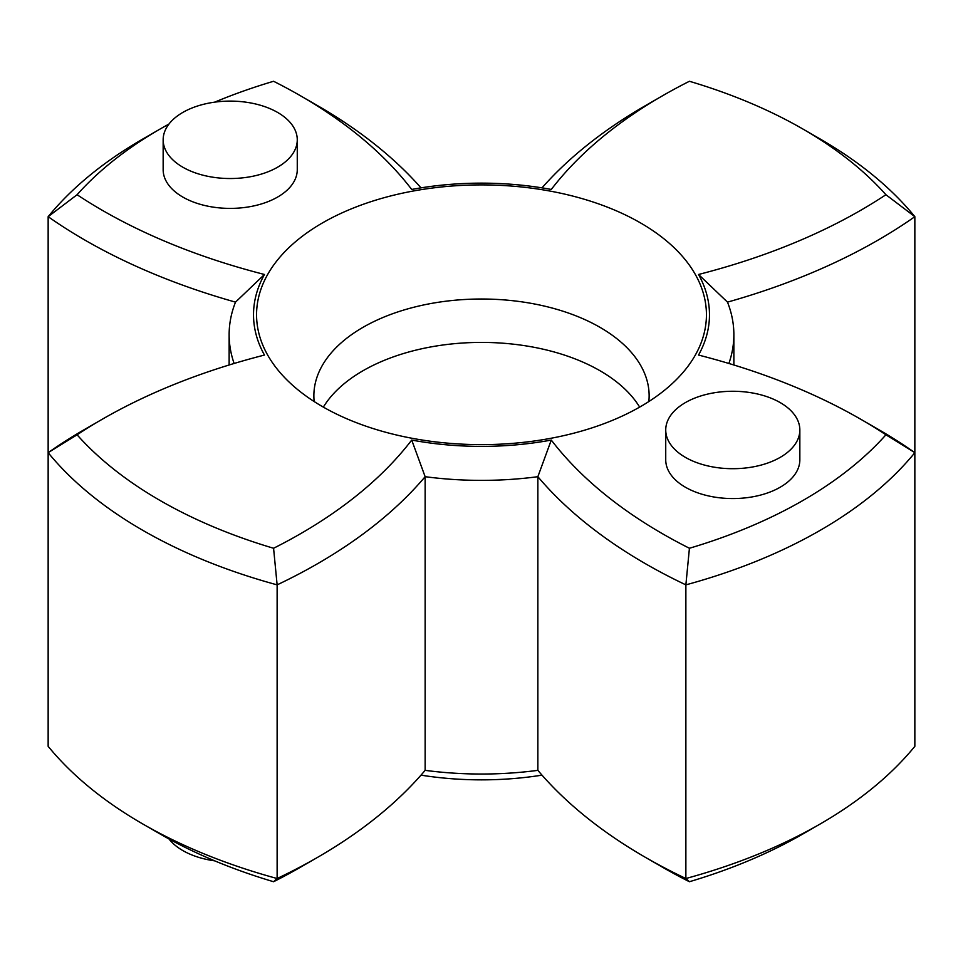 <?xml version="1.0" encoding="UTF-8"?>
<svg xmlns="http://www.w3.org/2000/svg" width="963" height="963" viewBox="0 0 963 963"><rect width="100%" height="100%" fill="white"/><g stroke="black" fill="none" stroke-linecap="round" stroke-linejoin="round"><path stroke-width="1.44" d="M689.424 881.723L685.873 878.521A479.129 276.622 0 0 0 820.295 823.919L803.058 833.874A454.741 262.538 180 0 1 689.424 881.723A536.427 309.701 180 0 1 662.532 867.23L662.532 867.23A536.427 309.701 180 0 1 662.52 867.218L645.294 857.275A560.803 323.785 0 0 0 645.294 857.275A560.803 323.785 0 0 0 685.873 878.521L685.873 584.866A560.803 323.785 180 0 1 645.294 563.62A560.803 323.785 180 0 1 537.86 476.697A252.366 145.702 180 0 1 425.14 476.697A560.803 323.785 180 0 1 277.127 584.866A479.129 276.622 180 0 1 142.705 530.276A479.129 276.622 180 0 1 48.15 452.67L48.15 216.675A479.129 276.622 180 0 1 142.705 139.081L159.942 129.126A454.741 262.538 0 0 0 77.076 194.719A536.427 309.701 0 0 0 264.464 274.479A227.978 131.618 0 0 0 264.464 355.058A536.427 309.701 0 0 0 102.186 419.29A536.427 309.701 0 0 0 77.076 434.807A454.741 262.538 0 0 0 273.576 548.26A536.427 309.701 0 0 0 411.719 440.067A227.978 131.618 0 0 0 551.281 440.067A536.427 309.701 0 0 0 689.424 548.26A454.741 262.538 0 0 0 885.924 434.807A536.427 309.701 0 0 0 860.814 419.29A536.427 309.701 0 0 0 698.536 355.058A227.978 131.618 0 0 0 698.536 274.479A536.427 309.701 0 0 0 885.924 194.719A454.741 262.538 0 0 0 803.058 129.126L820.295 139.069A479.129 276.622 180 0 1 820.295 139.081A479.129 276.622 180 0 1 914.85 216.675A560.803 323.785 180 0 1 727.486 302.129A252.366 145.702 180 0 1 733.866 334.679A252.366 145.702 180 0 1 728.883 363.472M317.718 857.275L300.468 867.23A536.427 309.701 180 0 1 273.576 881.723A454.741 262.538 180 0 1 159.954 833.886L142.705 823.931A479.129 276.622 0 0 0 277.127 878.521A560.803 323.785 0 0 0 317.718 857.275A560.803 323.785 0 0 0 425.14 770.352A252.366 145.702 0 0 0 537.86 770.352A560.803 323.785 0 0 0 645.282 857.275L662.532 867.23M159.954 833.886A454.741 262.538 180 0 1 159.942 833.874L142.705 823.931A479.129 276.622 0 0 0 142.705 823.931A479.129 276.622 0 0 1 48.15 746.325L48.15 452.67A560.803 323.785 180 0 1 84.937 429.245L102.186 419.29M878.063 429.245L860.814 419.29A536.427 309.701 0 0 0 860.814 419.278L878.051 429.233A560.803 323.785 180 0 1 878.063 429.245A560.803 323.785 180 0 1 914.85 452.67L914.85 216.675L885.924 194.719M820.295 139.081L803.058 129.126A454.741 262.538 0 0 0 803.046 129.114A454.741 262.538 0 0 0 689.424 81.277A536.427 309.701 0 0 0 662.532 95.77A536.427 309.701 0 0 0 551.281 189.458A227.978 131.618 0 0 0 411.719 189.458A536.427 309.701 0 0 0 300.468 95.77A536.427 309.701 0 0 0 273.576 81.277A454.741 262.538 0 0 0 214.701 102.15M317.718 105.725L300.468 95.77L317.706 105.725A560.803 323.785 180 0 1 317.718 105.725A560.803 323.785 180 0 1 421 187.857M640.551 222.935A224.933 129.861 0 0 0 353.939 207.803A224.933 129.861 0 0 0 276.164 367.782A224.933 129.861 0 0 0 322.449 406.591A224.933 129.861 0 0 0 686.836 367.782A224.933 129.861 0 0 0 640.551 222.935M648.833 401.547A167.634 96.782 0 0 0 649.134 395.805A167.634 96.782 0 0 0 600.033 327.36A167.634 96.782 0 0 0 417.352 306.378A167.634 96.782 0 0 0 313.866 395.805A167.634 96.782 0 0 0 314.167 401.547M639.649 407.108A167.634 96.782 0 0 0 600.033 370.755A167.634 96.782 0 0 0 323.351 407.108M214.701 860.85A67.049 38.713 180 0 1 168.97 838.942M665.734 429.98L665.734 459.845A67.049 38.713 0 0 0 685.379 487.218A67.049 38.713 0 0 0 758.459 495.608A67.049 38.713 0 0 0 799.844 459.845L799.844 429.98A67.049 38.713 0 0 0 780.211 402.606A67.049 38.713 0 0 0 707.131 394.216A67.049 38.713 0 0 0 665.734 429.98A67.049 38.713 0 0 0 685.379 457.353A67.049 38.713 0 0 0 758.459 465.755A67.049 38.713 0 0 0 799.844 429.98M163.156 139.816L163.156 169.681A67.049 38.713 0 0 0 182.789 197.054A67.049 38.713 0 0 0 255.869 205.444A67.049 38.713 0 0 0 297.266 169.681L297.266 139.816A67.049 38.713 0 0 0 277.621 112.442A67.049 38.713 0 0 0 204.541 104.052A67.049 38.713 0 0 0 163.156 139.816A67.049 38.713 0 0 0 182.789 167.189A67.049 38.713 0 0 0 255.869 175.579A67.049 38.713 0 0 0 297.266 139.816M234.117 363.472A252.366 145.702 180 0 1 229.134 334.679A252.366 145.702 180 0 1 235.514 302.129A560.803 323.785 180 0 1 84.949 240.112A560.803 323.785 180 0 1 48.15 216.675L77.076 194.719M537.86 770.352L537.86 476.697L551.281 440.067M273.576 881.723L277.127 878.521L277.127 584.866L273.576 548.26M820.295 823.919A479.129 276.622 0 0 0 914.85 746.325L914.85 452.67A479.129 276.622 180 0 1 685.873 584.866L689.424 548.26M542 775.143A227.978 131.618 180 0 1 421 775.143M168.97 124.058A454.741 262.538 0 0 0 159.942 129.126M425.14 770.352L425.14 476.697L411.719 440.067M542 187.857A560.803 323.785 180 0 1 645.282 105.725L662.532 95.77M727.486 302.129L698.536 274.479M914.85 452.67L885.924 434.807M264.464 274.479L235.514 302.129M77.076 434.807L48.15 452.67M733.866 364.989L733.866 334.679M229.134 364.989L229.134 334.679"/></g></svg>
